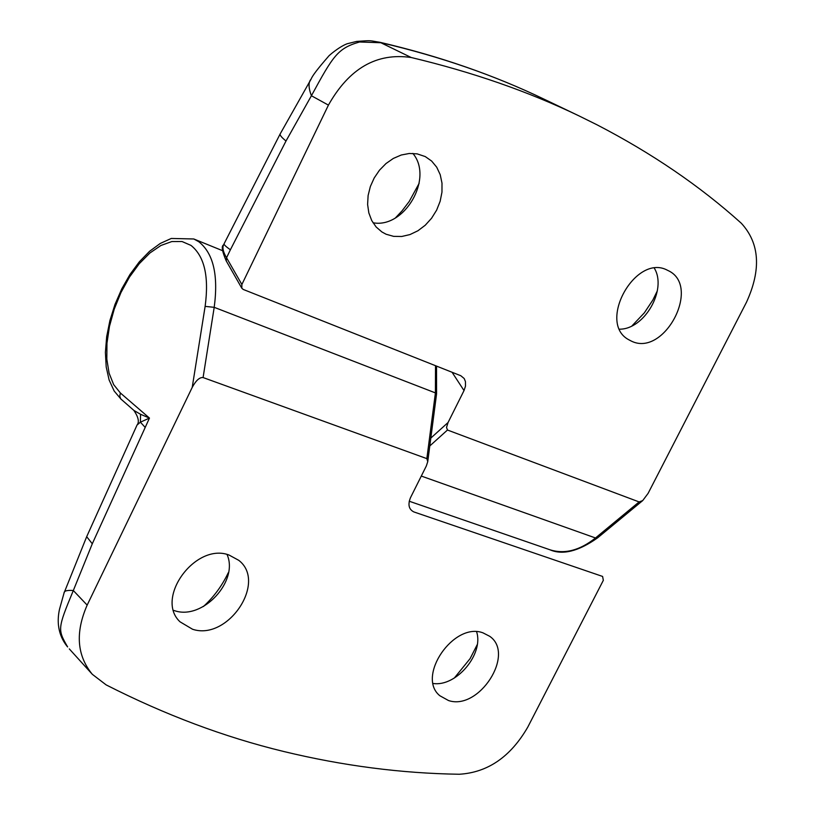 <?xml version="1.0" encoding="UTF-8"?>
<svg xmlns="http://www.w3.org/2000/svg" width="815" height="815" viewBox="0 0 815 815"><rect width="100%" height="100%" fill="white"/><g stroke="black" fill="none" stroke-linecap="round" stroke-linejoin="round"><path stroke-width="1.22" d="M619.655 329.179C644.522 329.352 667.291 289.559 654.374 268.288M631.37 341.108C664.368 357.53 701.847 285.729 667.994 270.519L667.424 270.234C635.72 252.996 596.926 322.516 628.538 339.621L631.37 341.108M657.338 290.843L652.866 300.012L644.329 312.858L632.002 325.868M372.995 222.76C404.617 228.801 433.855 178.118 412.848 153.403M386.116 234.241L393.665 236.37L401.744 236.482L409.965 234.577L417.922 230.767L425.236 225.235L431.573 218.247L436.626 210.148L440.141 201.315L441.964 192.167L441.995 183.141L440.222 174.685L436.718 167.197L431.644 161.054L425.247 156.572L417.137 153.862L409.303 153.475L401.245 155.013L393.35 158.426L385.984 163.56L379.495 170.172L374.207 177.955L370.346 186.533L368.115 195.508L367.606 204.443L368.838 212.919L371.732 220.559L376.153 226.998L381.889 231.949L386.116 234.241M395.489 217.85L401.968 210.963L409.212 201.488L419.165 183.293M578.986 115.883L544.206 99.236C493.9 75.051 439.153 56.072 379.984 42.309L411.208 57.508C472.578 72.117 528.497 91.575 578.986 115.883L596.875 124.736C651.817 153.169 699.963 186.014 741.324 223.259C759.672 243.247 761.393 269.571 746.489 302.222L648.108 493.36L642.699 500.593L597.599 537.849L595.5 537.971L639.113 501.928L642.699 500.593M430.809 438.103L448.056 422.527L464.02 390.568L452.07 372.261M223.504 244.979L223.504 244.999C222.22 247.964 223.239 252.212 226.56 257.744L241.872 284.496L328.425 105.115C349.156 68.348 376.744 52.476 411.208 57.508M241.872 284.496L241.821 288.225L243.186 289.427L460.821 375.735L464.214 378.537L465.447 381.624L465.477 386.198L464.02 390.568M448.056 422.527L446.538 427.417L447.466 430.025L639.113 501.928M544.206 99.236C494.736 75.398 440.416 56.571 381.226 42.747L359.547 41.993C337.634 48.268 333.091 55.909 311.412 95.742L286.004 141.015L230.39 249.787L226.56 257.744L226.224 260.912C222.138 251.417 221.232 246.11 223.493 244.999L224.125 243.705C223.595 244.429 225.684 246.456 230.39 249.787M328.425 105.115L311.412 95.742C308.376 87.714 308.284 82.162 311.126 79.075L311.147 79.045C312.267 75.897 317.962 68.45 328.221 56.693C328.16 56.103 339.009 46.822 347.098 43.776L356.644 41.422L359.547 41.993M173.605 610.394L174.807 610.761C202.854 620.225 239.029 581.085 227.028 554.465M228.944 554.984C195.427 542.393 154.534 598.322 180.064 621.845L192.554 629.251C227.803 641.089 267.351 582.185 238.764 560.333L228.944 554.984M482.959 632.837C453.711 621.713 416.068 676.674 439.835 695.735L448.515 700.533C478.986 710.914 515.569 654.017 489.723 636.311L482.959 632.837M222.597 250.694L193.797 238.978L198.779 241.719C213.357 253.241 218.491 275.113 214.202 307.326L203.088 377.559L426.846 458.631L427.743 461.677L426.296 466.058L410.475 497.721C407.704 504.638 408.824 509.375 413.837 511.922L602.601 576.439L603.334 580.331L527.794 727.092C510.628 756.789 487.798 772.508 459.293 774.25C401.438 773.394 342.891 765.805 283.651 751.481C224.359 737.106 165.19 714.908 106.154 684.895L92.329 674.321C76.895 655.576 75.174 632.511 87.164 605.117L192.218 387.39L205.125 306.379C209.149 276.468 204.433 256.144 190.975 245.397L182.01 241.515L171.822 241.556L160.942 245.468L149.919 252.986L139.263 263.703L129.473 277.08L120.997 292.463L114.232 309.14L109.475 326.336L106.959 343.258L106.816 359.109L109.078 373.127L113.662 384.629L120.396 393.003L149.461 418.075L140.394 422.17L137.032 425.053L86.685 536.688L92.289 543.778L73.319 590.529C57.335 629.068 57.671 629.526 67.614 646.937L67.451 646.743M203.088 377.559C199.583 377.182 195.967 380.462 192.218 387.39M477.254 644.604L470.112 658.612L454.312 678.049M203.414 606.523C213.836 596.957 222.128 585.7 228.271 572.741M133.884 410.434L140.557 414.285L149.461 418.075L92.289 543.778M63.988 593.157L64.059 592.963C64.069 590.865 67.146 590.06 73.319 590.529L87.164 605.117M86.685 536.688L64.059 592.963L59.536 609.141C55.206 628.66 62.623 640.814 67.39 646.672L67.614 646.937M433.183 683.479C456.329 687.014 483.978 654.038 476.612 631.788M409.212 501.225L549.768 549.718C564.418 554.434 579.669 550.522 595.5 537.971L421.294 476.062M447.466 430.025L429.79 445.958M286.004 141.015C281.633 137.44 279.688 135.086 280.146 133.966L311.126 79.075M205.125 306.379L214.202 307.326L435.414 392.901L435.505 365.69M426.846 458.631L435.414 392.901L436.575 393.859L436.534 366.108M120.396 393.003L119.744 396.121L120.702 398.851L133.894 410.424C138.438 417.168 139.487 422.048 137.032 425.053M140.557 414.285L140.394 422.17L145.05 427.264M549.768 549.718C562.523 555.351 578.467 551.388 597.599 537.849M224.125 243.705L280.146 133.966M379.984 42.299C368.574 40.577 373.097 40.251 356.675 41.412M226.224 260.912L241.821 288.225M193.797 238.978L171.282 238.459L160.26 243.451L149.512 251.346L139.324 261.819L129.982 274.461L121.792 288.816L115.017 304.362L109.913 320.519L106.663 336.717L105.4 352.386L106.205 366.974L109.118 379.994L114.161 391.006L121.343 399.544M69.306 648.903L92.329 674.321M427.743 461.677L436.575 393.859"/></g></svg>
